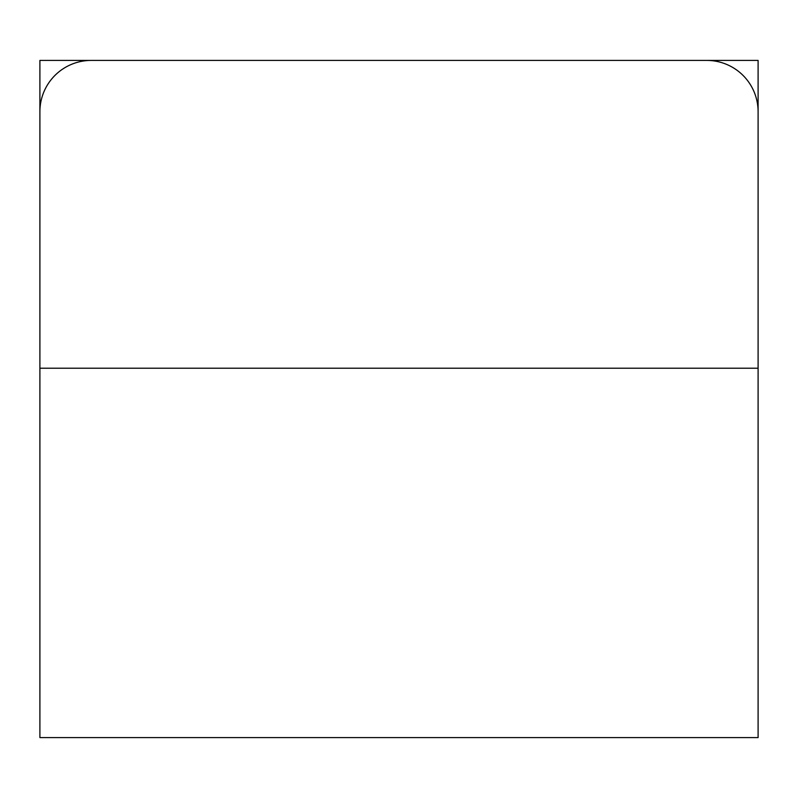 <?xml version="1.0" encoding="UTF-8"?>
<svg xmlns="http://www.w3.org/2000/svg" width="798" height="798" viewBox="0 0 798 798"><rect width="100%" height="100%" fill="white"/><g stroke="black" fill="none" stroke-linecap="round" stroke-linejoin="round"><path stroke-width="1.2" d="M758.1 111.72A51.301 51.301 0 0 0 706.799 60.419L91.201 60.419A51.301 51.301 0 0 0 39.9 111.72L39.9 368.217L758.1 368.217L758.1 111.72M39.9 368.217L39.9 737.581L758.1 737.581L758.1 368.217M758.1 147.63L758.1 60.419L39.9 60.419L39.9 147.63"/></g></svg>
